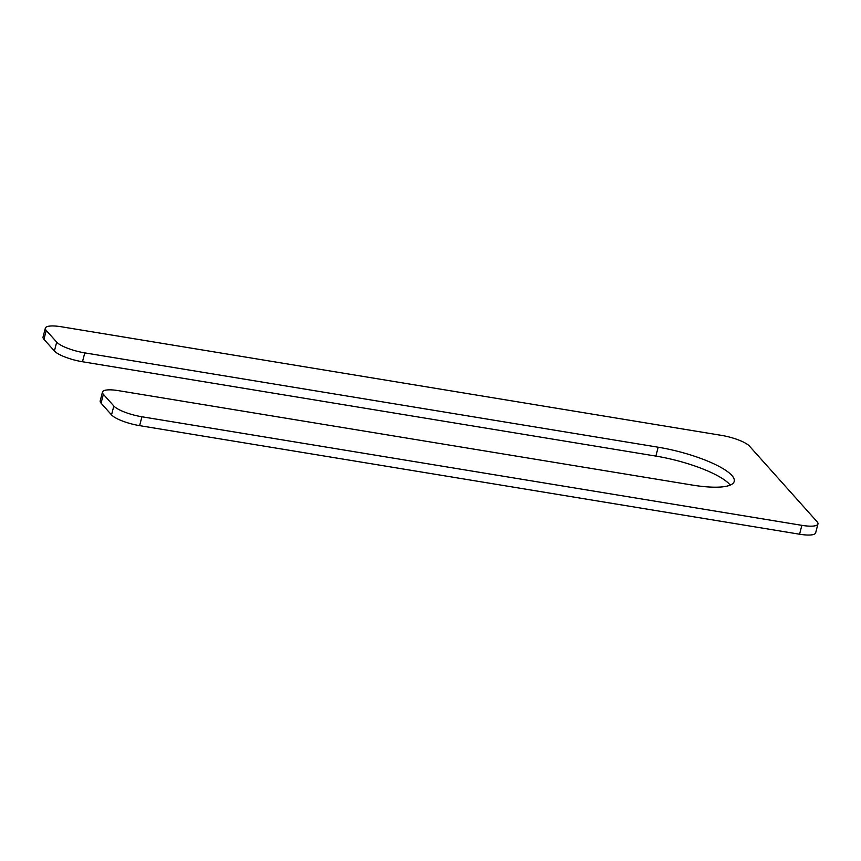 <?xml version="1.0" encoding="UTF-8"?>
<svg xmlns="http://www.w3.org/2000/svg" width="861" height="861" viewBox="0 0 861 861"><rect width="100%" height="100%" fill="white"/><g stroke="black" fill="none" stroke-linecap="round" stroke-linejoin="round"><path stroke-width="1.29" d="M691.975 485.012L118.57 390.668A23.269 5.704 -165.5 0 0 102.481 392.046A23.269 5.704 -165.5 0 0 103.374 394.306L113.835 406.005A23.269 5.704 -165.5 0 0 141.914 416.767L801.86 525.339A23.269 5.704 -165.5 0 0 817.95 523.972A23.269 5.704 -165.5 0 0 817.057 521.701L749.457 446.116A23.269 5.704 -165.5 0 0 721.378 435.354L61.432 326.782A23.269 5.704 -165.5 0 0 45.342 328.159A23.269 5.704 -165.5 0 0 46.236 330.42L56.697 342.118A23.269 5.704 -165.5 0 0 84.776 352.881L658.17 447.214A61.088 14.981 -165.5 0 1 734.207 481.407A61.088 14.981 -165.5 0 1 691.975 485.012M45.342 328.159L43.05 337.028A23.269 5.704 -165.5 0 0 43.943 339.299L54.404 350.997A23.269 5.704 -165.5 0 0 82.484 361.749L655.878 456.093A61.088 14.981 -165.5 0 1 730.225 485.109M817.95 523.972L815.658 532.841A23.269 5.704 -165.5 0 1 799.568 534.218L801.86 525.339M102.481 392.046L100.188 400.914A23.269 5.704 -165.5 0 0 101.081 403.185L111.543 414.884A23.269 5.704 -165.5 0 0 139.622 425.646L799.568 534.218M655.878 456.093L658.17 447.214M82.484 361.749L84.776 352.881M54.404 350.997L56.697 342.118M43.943 339.299L46.236 330.42M139.622 425.646L141.914 416.767M111.543 414.884L113.835 406.005M101.081 403.185L103.374 394.306"/></g></svg>
